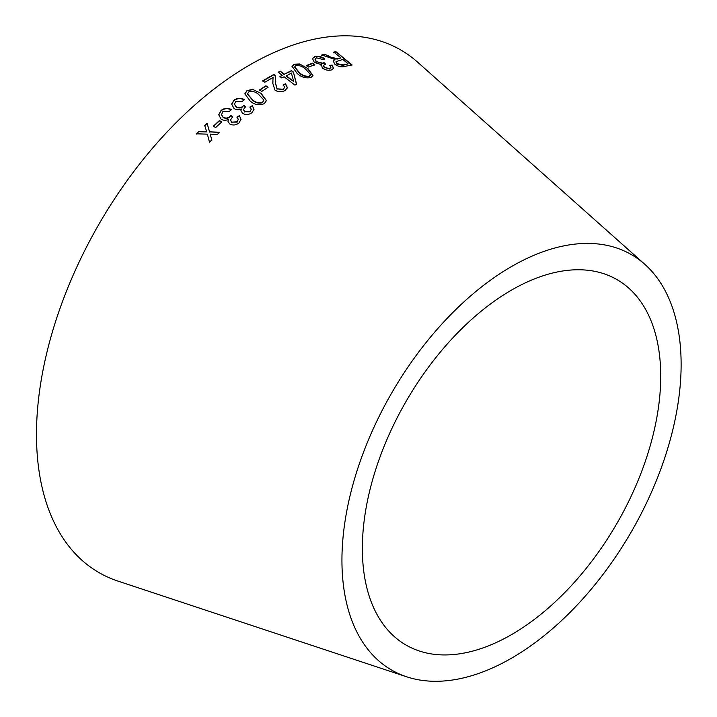<?xml version="1.0" encoding="UTF-8"?>
<svg xmlns="http://www.w3.org/2000/svg" width="717" height="717" viewBox="0 0 717 717"><rect width="100%" height="100%" fill="white"/><g stroke="black" fill="none" stroke-linecap="round" stroke-linejoin="round"><path stroke-width="1.08" d="M406.647 676.794L117.884 581.066A301.758 174.222 -60 0 1 98.973 224.161A301.758 174.222 -60 0 1 417.518 62.083L644.798 264.295A239.837 138.471 -60 0 1 664.094 459.803A239.837 138.471 -60 0 1 511.535 658.179A239.837 138.471 -60 0 1 406.647 676.794A239.837 138.471 -60 0 1 391.616 393.113A239.837 138.471 -60 0 1 644.798 264.295M196.27 133.801L207.383 134.16L209.481 142.226L211.811 139.896L210.162 134.097L217.206 134.608L219.662 132.26L209.552 131.829L207.07 123.225L204.695 125.502L206.747 131.901L198.663 131.408L196.27 133.801M213.424 126.129L215.62 127.617L221.661 121.98L219.465 120.492L213.424 126.129M238.94 123.01L241.029 119.3L239.406 115.679L236.995 117.077L238.286 119.255L237.139 121.791L231.716 122.141L230.515 120.008L232.532 116.961L230.883 115.437L229.691 116.799C227.63 118.341 225.425 118.448 223.077 117.131L221.499 114.648L222.853 111.655L229.494 111.404L231.25 109.531C227.791 107.747 224.412 108.025 221.096 110.382L218.73 114.756L220.979 119.004C223.157 120.537 225.613 120.68 228.338 119.425L227.997 121.325L229.592 123.889C232.765 125.592 235.884 125.296 238.94 123.01M251.909 112.73L253.997 109.378L252.384 105.686L249.973 106.967L251.264 109.19L250.108 111.511L244.685 111.7L243.484 109.513L245.51 106.734L243.861 105.211L242.669 106.501C240.607 107.935 238.394 107.98 236.045 106.645L234.459 104.099L235.83 101.357L242.48 101.294L244.228 99.546C240.778 97.736 237.39 97.915 234.074 100.084L231.681 104.055L233.93 108.392C236.117 109.934 238.573 110.131 241.306 108.993L240.948 110.651L242.552 113.322C245.725 115.052 248.844 114.854 251.909 112.73M261.113 93.398L252.518 89.365L246.935 90.665L244.838 93.819L250.143 100.998C254.445 104.879 259.187 105.749 264.349 103.606L266.437 100.577L261.113 93.398L252.518 89.365M259.617 89.867L261.723 91.435L268.041 87.349L265.935 85.78L259.617 89.867M285.545 83.772L283.206 84.785L284.721 87.232L283.242 89.24L277.147 88.863L275.507 83.127L275.167 75.581L273.975 74.344L262.78 80.752L264.761 82.267L273.078 77.463L272.765 83.145L274.961 90.091C278.223 92.143 281.53 92.305 284.891 90.575L287.436 87.779L285.545 83.772L283.134 85.162M284.084 76.764L294.929 85.117L296.614 84.239L293.396 72.05L291.514 70.598L284.264 74.236L280.257 71.144L278.196 72.229L282.202 75.312L279.935 76.522L281.817 77.974L284.084 76.764M307.952 68.599L299.625 63.974L294.122 64.216L292.043 66.26L297.035 73.304C301.167 77.167 305.792 78.574 310.909 77.535L312.979 75.572L307.952 68.599L299.625 63.974M306.544 65.462L308.57 67.075L314.799 64.7L312.773 63.087L306.544 65.462M320.992 65.597L321.395 64.655L322.363 68.07C325.339 70.078 328.35 70.705 331.406 69.952L333.513 68.339L332.186 65.086L329.82 65.372L330.913 67.47L329.739 68.635L324.514 67.425L323.492 65.408L325.554 64.091L324.039 62.603L322.829 63.213L316.457 61.671L315.104 59.233L316.511 57.844L322.901 59.475L324.64 58.686C321.422 56.526 318.169 55.801 314.88 56.5L312.451 58.418L314.315 62.424L321.395 64.655L321.037 65.399M329.972 56.473L324.487 54.268L321.781 54.985L334.991 59.475L333.172 60.882L334.821 64.216C338.415 66.699 341.794 67.425 344.967 66.385L352.02 64.88L335.932 51.678L333.835 52.09L340.987 57.952L337.286 58.677L329.811 56.894L324.487 54.268M511.535 634.617A210.977 121.809 -60 0 1 419.266 650.982A210.977 121.809 -60 0 1 406.046 401.448A210.977 121.809 -60 0 1 628.764 288.126A210.977 121.809 -60 0 1 645.739 460.108A210.977 121.809 -60 0 1 511.535 634.617M340.987 57.952L337.115 59.099L329.811 56.894M324.326 54.68L321.619 55.397M333.109 61.097L334.991 59.475M351.85 65.301L335.932 51.678M335.762 52.099L333.665 52.511M336.873 64.064L336.004 61.662L342.825 59.466L348.148 63.831L342.932 65.364L336.873 64.064L335.95 61.877M348.148 63.831L343.093 64.942L337.026 63.643M333.423 68.545L332.186 65.086M332.034 65.507L329.677 65.794M330.815 67.676L329.739 68.635M329.596 69.047L324.514 67.425M324.371 67.837L323.466 65.614M325.41 64.503L324.039 62.603M323.896 63.015L322.829 63.213M322.686 63.625L316.457 61.671M316.314 62.083L315.059 59.439M324.496 59.108C321.27 56.939 318.016 56.213 314.736 56.912L314.88 56.5M314.736 56.912L312.397 58.624M314.673 65.113L312.639 63.499L306.428 65.874M312.908 75.778L307.835 69.011M299.518 64.378L294.122 64.216M294.024 64.62L292.007 66.466M310.282 75.348L310.344 74.308L309.269 76.199C305.37 76.558 302 75.276 299.159 72.345L294.687 66.878L295.78 65.534C299.661 65.238 303.022 66.547 305.854 69.459L310.344 74.308M310.237 74.711L309.161 76.602C305.272 76.961 301.902 75.679 299.061 72.749L294.66 67.075M296.524 84.624L293.396 72.05M293.298 72.444L291.514 70.598M291.416 70.992L284.264 74.236M284.183 74.622L280.257 71.144M280.177 71.539L278.115 72.614M279.854 76.916L282.202 75.312M293.692 81.496L286.065 76.074L291.389 73.035L293.692 81.496L286.155 75.688M287.392 87.967L285.474 84.158M284.676 87.429L283.242 89.24M283.179 89.616L277.147 88.863M277.094 89.24L275.48 83.306M275.776 81.89L275.167 75.581M275.095 75.966L273.975 74.344M273.912 74.729L262.727 81.12M272.747 83.315L273.016 81.801M267.997 87.716L265.89 86.157L259.572 90.234M266.41 100.756L261.078 93.766M252.492 89.724L246.935 90.665M246.908 91.014L244.829 93.999M263.722 100.837L263.695 99.833L262.646 102.298C258.694 103.418 255.234 102.477 252.267 99.484L247.553 93.936L248.656 91.937C252.59 90.88 256.041 91.839 258.989 94.823L263.695 99.833M263.659 100.192L262.619 102.656C258.676 103.777 255.216 102.836 252.25 99.833L247.553 94.115M253.988 109.549L252.384 105.686M252.366 106.035L249.964 107.308M251.255 109.369L250.108 111.511M250.108 111.852L244.685 111.7M244.685 112.031L243.493 109.683M245.501 107.075L243.861 105.211M243.852 105.56L242.669 106.501M242.66 106.842C240.607 108.267 238.403 108.312 236.045 106.976L236.045 106.645M236.045 106.976L234.468 104.261M244.219 99.896C240.76 98.086 237.372 98.256 234.065 100.425L234.074 100.084M234.065 100.425L231.69 104.225M240.957 110.812L241.306 108.993M241.029 119.461L239.406 115.679M239.415 116.002L237.013 117.4M238.286 119.425L237.139 121.791M237.157 122.114L231.716 122.141M231.743 122.455L230.533 120.169M232.55 117.292L230.883 115.437M230.901 115.76L229.691 116.799M229.709 117.122C227.656 118.663 225.452 118.771 223.104 117.445L223.077 117.131M223.104 117.445L221.517 114.801M231.259 109.862C227.8 108.079 224.421 108.357 221.114 110.705L221.096 110.382M221.114 110.705L218.748 114.917M228.015 121.487L228.338 119.425M221.696 122.293L219.501 120.806L213.46 126.434M206.747 131.901L198.717 131.704L196.333 134.088M211.865 140.182L210.162 134.097M219.707 132.555L209.552 131.829M209.597 132.125L207.07 123.225M207.114 123.53L204.739 125.798"/></g></svg>
